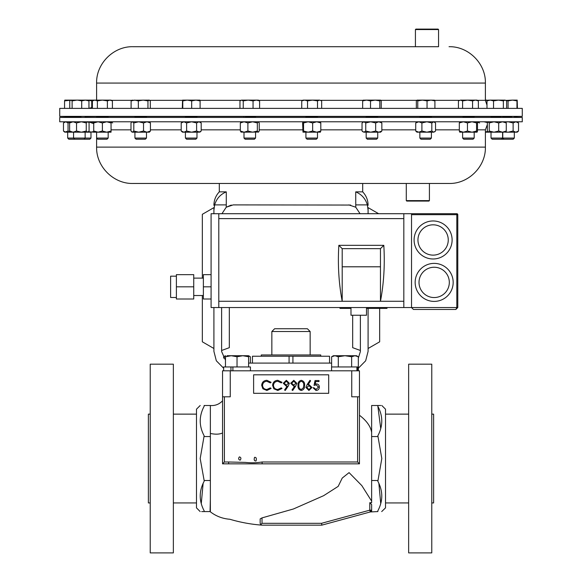 <?xml version="1.0" encoding="UTF-8"?>
<svg xmlns="http://www.w3.org/2000/svg" width="582" height="582" viewBox="0 0 582 582"><rect width="100%" height="100%" fill="white"/><g stroke="black" fill="none" stroke-linecap="round" stroke-linejoin="round"><path stroke-width="0.87" d="M522.28 108.383L59.72 108.383L59.72 116.371L522.28 116.371L522.28 108.383M438.552 46.706L132.958 46.706L438.552 46.706L438.552 29.566L415.424 29.566L415.424 46.706M415.424 29.566L415.883 29.1L438.086 29.1L438.552 29.566M491.026 116.422L474.185 116.422M462.625 116.422L431.408 116.422M419.848 116.422L377.725 116.422M366.165 116.422L317.481 116.422M305.921 116.422L255.563 116.422M244.004 116.422L196.985 116.422M185.418 116.422L146.489 116.422M429.414 200.615L428.956 201.074L406.753 201.074L406.287 200.615L429.414 200.615L429.414 183.468M107.394 116.756L97.383 117.164L96.605 117.135L96.605 116.371M108.172 138.072L96.605 138.072L97.754 139.222L107.023 139.222L108.172 138.072L108.172 132.187M96.605 138.072L96.605 132.187L98.06 132.187L93.724 131.03L93.724 121.791M511.665 117.062L502.761 116.756L502.761 116.371M501.444 139.222L502.593 138.072L491.026 138.072L492.176 139.222L513.178 139.222L514.321 138.072L514.321 132.187M502.593 132.187L502.593 138.072L514.321 138.072M74.714 139.222L73.572 138.072L67.679 138.072L68.822 139.222L89.824 139.222L90.974 138.072L90.974 132.187M431.349 117.062L419.906 116.866L419.848 116.371M431.408 138.072L419.848 138.072L420.997 139.222L430.258 139.222L431.408 138.072L431.408 132.187L418.814 132.187L415.723 131.03L416.959 132.187L418.814 132.187L421.906 131.03L426.861 132.187L431.815 131.03L431.815 122.948L426.861 121.791L421.906 122.948L418.814 121.791L415.723 122.948L416.959 121.791M377.725 116.371L377.667 117.062L366.224 116.866M367.358 139.222L376.576 139.222L377.725 138.072L377.725 132.187M367.307 139.222L366.165 138.072L377.725 138.072M366.165 138.072L366.165 132.187L370.712 132.187L363.903 132.187L362.04 131.03L362.04 122.948L363.903 121.791L365.758 122.948L370.712 121.791L375.659 122.948L378.758 121.791L381.85 122.948L380.606 121.791M196.985 116.371L196.985 116.873L194.33 117.062C185.971 117.222 183.89 117.157 188.081 116.866M196.985 138.072L185.418 138.072L186.567 139.222L195.836 139.222L196.985 138.072L196.985 132.187M473.668 117.062L463.148 116.866L462.625 116.371M474.185 138.072L462.625 138.072L463.774 139.222L473.042 139.222L474.185 138.072L474.185 132.187L463.381 132.187L459.307 131.03L459.78 132.187M317.481 116.371L317.481 116.982L316.964 117.062L306.445 116.866M317.481 138.072L305.921 138.072L307.07 139.222L316.339 139.222L317.481 138.072L317.481 132.187M305.921 138.072L305.921 132.187L308.104 132.187L302.996 132.15L302.604 122.948L303.04 121.791M255.563 116.371L255.563 116.924L254.152 117.062L245.415 116.866M255.563 138.072L244.004 138.072L245.153 139.222L254.414 139.222L255.563 138.072L255.563 132.187M146.489 116.371L146.489 116.822L142.335 117.062C134.093 117.222 133.009 117.157 139.076 116.866M146.489 138.072L134.929 138.072L136.079 139.222L145.34 139.222L146.489 138.072L146.489 132.187M80.978 116.866L73.565 117.157M73.572 132.187L73.572 138.072L90.974 138.072M501.182 117.062L491.026 116.771L491.026 116.371M320.726 356.235L320.726 354.955L261.274 354.955L261.274 356.235M271.845 331.522L274.617 328.743L307.383 328.743L310.155 331.522L271.845 331.522L271.845 354.955M176.39 297.482L170.613 297.482L170.613 276.174L176.39 276.174M193.741 295.525L203.373 295.525M193.741 278.123L203.373 278.123M366.5 307.543L366.5 315.248L350.982 315.248L350.982 307.543M433.103 258.983A19.01 19.01 0 0 1 414.093 239.973A19.01 19.01 0 0 1 433.103 220.964A19.01 19.01 0 0 0 414.093 239.973A19.01 19.01 0 0 0 433.103 258.983A19.01 19.01 0 0 0 452.112 239.973A19.01 19.01 0 0 0 433.103 220.964M434.165 301.403A19.01 19.01 0 0 1 415.155 282.394A19.01 19.01 0 0 1 434.165 263.384A19.01 19.01 0 0 0 415.155 282.394A19.01 19.01 0 0 0 434.165 301.403A19.01 19.01 0 0 0 453.174 282.394A19.01 19.01 0 0 0 434.165 263.384M350.677 205.053L233.178 204.9L226.223 207.228L231.28 205.06M348.822 204.9L355.777 207.228L360.054 213.718M406.287 200.615L406.287 183.468L362.695 183.468L362.695 191.856L355.726 191.856L355.777 207.228M381.814 405.494L385.517 409.197L385.517 507.875L381.697 511.578M260.707 524.608L260.161 523.298C261.704 525.757 261.704 525.757 260.161 523.298C261.704 525.757 261.704 525.757 260.161 523.298L260.161 518.911L262.016 517.893L262.016 523.298L260.707 524.608L262.016 525.146L321.839 525.146L370.276 511.949A1.848 1.848 0 0 0 371.636 510.167L371.636 511.578L370.276 511.949L369.788 510.167L369.788 502.71L371.636 504.558L371.636 510.167L370.276 511.949L377.856 511.578L377.856 510.8C383.072 500.964 383.072 491.121 377.856 481.285L381.814 458.536L377.856 435.787C383.072 425.951 383.072 416.115 377.856 406.272L380.737 428.628M377.856 406.272L377.856 405.494C383.072 405.494 383.072 405.494 377.856 405.494L380.766 405.494M431.771 458.536L431.771 364.172L408.644 364.172L408.644 552.9L431.771 552.9L431.771 458.536M431.771 502.943L433.619 502.943L433.619 414.129L431.771 414.129M200.186 511.578L196.483 507.875L196.483 409.197L200.186 405.494M210.364 454.986L210.364 480.506L204.144 480.506L200.186 458.536L204.144 435.787C198.928 425.951 198.928 416.115 204.144 406.272L204.144 405.494C198.928 405.494 198.928 405.494 204.144 405.494L210.364 405.494L210.364 436.565L204.144 436.565M173.356 458.536L173.356 364.172L150.229 364.172L150.229 552.9L173.356 552.9L173.356 458.536M150.229 502.943L148.381 502.943L148.381 414.129L150.229 414.129M262.016 517.893L293.444 508.974L323.614 495.697L338.171 486.385L342.238 478.062L349.069 472.62L361.844 485.628L371.636 501.138M359.458 415.25L359.458 463.839L222.542 463.839L222.542 396.8L230.254 396.8L230.254 370.807L359.458 370.807L359.458 396.8C360.891 396.8 360.891 396.8 359.458 396.8L359.458 463.839L357.61 461.992L357.61 396.8L359.458 396.8L359.458 415.25C366.645 420.764 370.705 426.482 371.636 432.404L371.636 405.494L377.856 405.494M210.364 492.808L210.364 511.578L201.678 511.578M261.755 525.131C250.958 524.317 240.322 522.36 229.854 519.26C222.44 518.693 215.842 516.132 210.051 511.578L210.364 499.203M224.346 192.744L226.274 191.856C220.367 194.373 216.489 198.724 214.634 204.9L226.274 204.9L226.274 191.856L219.305 191.856L219.305 183.468L154.135 183.468L449.042 183.468C468.474 183.97 485.897 166.539 485.395 147.115L485.395 129.844L487.352 124.584M485.395 147.115L96.605 147.115C96.103 166.539 113.526 183.97 132.958 183.468L154.135 183.468M59.72 121.791L522.28 121.791L522.28 117.433L59.72 117.433L59.72 121.791M134.929 116.422L108.172 116.422M96.605 116.422L85.132 116.546M386.994 307.543L386.994 308.387L383.16 308.387L383.16 307.543M351.746 370.807L351.746 396.8L357.61 396.8M228.646 463.839L228.646 461.992L245.357 462.399C250.929 463.025 256.509 462.886 262.118 461.992L357.61 461.992M254.545 457.365C256.226 457.176 256.727 458.369 256.036 460.951C254.298 461.119 253.803 459.926 254.545 457.365M239.428 456.877C241.123 457.437 241.363 458.536 240.14 460.173C238.424 459.584 238.183 458.485 239.428 456.877M371.636 405.494L371.636 480.506L377.856 480.506M371.636 480.506L371.636 502.71L369.788 502.71M371.636 436.565L377.856 436.565M378.867 483.358L380.737 503.634M377.856 511.578C383.072 511.578 383.072 511.578 377.856 511.578M210.364 405.494L210.037 405.494A1.848 1.848 90 0 0 210.051 405.494L210.066 405.494A1.848 1.811 -90 0 1 210.037 405.494L210.051 405.494C214.984 405.938 219.145 404.374 222.542 400.823M204.144 511.578C198.928 511.578 198.928 511.578 204.144 511.578L204.144 510.8C198.928 500.964 198.928 491.121 204.144 481.285L204.144 480.506M210.364 480.506L210.364 493.012M203.133 483.358L201.263 503.634M210.364 436.565L210.364 455.386M262.118 463.839L262.118 461.992M222.542 463.839L224.39 461.992L228.646 461.992M321.839 525.146L321.591 523.298L369.788 510.167L371.636 510.167A1.848 1.848 0 0 1 370.276 511.949M253.614 393.316L328.692 393.316L328.692 374.815L253.614 374.815L253.614 393.316M222.542 396.8L222.542 370.807L230.254 370.807M331.616 363.095L248.594 363.095M355.726 204.9L367.366 204.9L368.093 210.197C368.093 204.26 368.093 204.26 368.093 210.197L368.093 213.718L368.093 207.629L378.642 213.718M379.66 308.387L379.66 341.816L368.093 348.494L368.093 308.387L368.093 351.375L365.671 360.782L358.367 368.21M221.618 350.48L229.323 347.68L229.323 307.543M360.382 315.248L360.382 351.535L358.323 358.126M225.467 360.149L221.618 351.535L221.618 307.543M202.34 295.525L202.34 341.816L213.907 348.494L213.907 307.543L213.907 351.375L216.329 360.782L223.633 368.21M214.634 204.9L213.907 210.197C213.907 204.26 213.907 204.26 213.907 210.197L213.907 213.718L213.907 207.629L202.34 214.307L202.34 278.123M226.274 204.9L226.223 207.228L221.946 213.718M367.366 204.9C365.532 198.746 361.655 194.395 355.726 191.856M360.382 350.48L352.677 347.68L352.677 315.248M176.39 286.824L176.39 274.653L193.741 274.653L193.741 299.002L176.39 299.002L176.39 286.824L193.741 286.824M211.084 274.653L203.373 274.653L203.373 299.002L211.084 299.002M218.796 307.543L218.796 213.718L211.084 213.718L211.084 307.543L411.525 307.543L413.453 309.471L455.859 309.471L457.787 307.543L457.787 214.685L411.525 214.685M218.796 213.718L456.819 213.718A0.96 0.96 0 0 1 457.787 214.685M411.525 213.718L411.525 307.543L413.453 309.471M455.859 309.471L457.787 307.543L456.819 307.543L455.859 309.471M218.796 301.272L380.461 301.272C383.873 283.252 384.986 264.599 383.807 245.32L338.848 245.32L342.194 248.667L342.194 266.796L380.461 266.796L380.461 301.272L403.821 301.272L403.821 218.621L218.796 218.621M342.194 266.796L342.194 301.272C338.789 283.252 337.669 264.599 338.848 245.32M403.821 213.718L403.821 218.621M403.821 307.543L403.821 301.272M383.807 245.32L380.461 248.667L380.461 266.796M380.461 248.667L342.194 248.667M203.373 286.824L211.084 286.824M339.983 307.543L339.983 308.387L350.982 308.387M366.5 308.387L383.16 308.387M356.912 370.807L356.912 366.951L357.712 366.951L357.712 370.807M356.912 366.951L331.573 366.951L331.573 370.807M358.367 370.807L358.367 366.951L357.712 366.951M334.956 355.726L333.406 355.726L331.616 356.759L334.956 355.726L338.295 356.759L344.966 355.726L334.956 355.726M351.644 366.951L351.644 356.759L344.966 355.726L354.984 355.726L358.323 356.759L358.323 366.951M358.323 356.759L356.533 355.726L350.75 355.726M351.644 356.759L354.984 355.726M331.616 366.951L331.616 356.759M338.295 366.951L338.295 356.759M232.902 370.807L232.902 366.951L223.633 366.951L223.633 370.807M230.959 370.807L230.959 366.951M250.427 370.807L250.427 366.951L232.902 366.951M248.594 355.726L231.25 355.726L237.034 356.759L242.81 355.726L248.594 356.759L248.594 355.726L250.384 356.759L248.594 355.958M227.016 355.726L231.25 355.726L225.467 356.759L225.467 355.726L223.677 356.759L225.467 355.958M248.594 366.951L248.594 356.759M225.467 366.951L225.467 356.759M237.034 366.951L237.034 356.759M250.384 363.095L250.384 356.759M223.677 358.126L223.677 356.759M315.037 380.555L319.009 380.555L319.009 381.545L315.713 381.545L315.189 384.091L316.332 383.902C318.252 384.076 319.271 385.131 319.38 387.074C319.227 389.183 318.099 390.318 316.004 390.478L313.051 387.75L313.916 387.75L316.055 389.489L318.507 387.037L316.179 384.898L314.04 385.393L315.037 380.555M308.955 389.489L311.064 387.568L308.882 385.64L306.845 387.568L308.955 389.489M309.951 380.308L310.613 380.832L308.06 384.746L309.064 384.651L311.93 387.517L308.911 390.478L305.979 387.532L307.056 384.724L309.951 380.308M303.746 385.393C303.964 383.262 303.149 381.894 301.301 381.297C299.432 381.887 298.639 383.247 298.908 385.393C298.639 387.539 299.432 388.9 301.301 389.489L303.375 387.83L303.746 385.393M298.035 385.4C297.751 382.65 298.828 380.955 301.272 380.308C303.739 380.941 304.852 382.636 304.612 385.4C304.852 388.158 303.739 389.853 301.272 390.478C298.835 389.838 297.758 388.143 298.035 385.4M293.75 381.297L291.582 383.225L293.837 385.146L295.925 383.225L293.75 381.297M292.702 390.478L292.004 389.998L294.696 386.062L293.677 386.135L290.716 383.269L293.794 380.308L296.798 383.283L295.678 386.121L292.702 390.478M286.308 381.297L284.14 383.225L286.395 385.146L288.483 383.225L286.308 381.297M285.253 390.478L284.562 389.998L287.253 386.062L286.235 386.135L283.267 383.269L286.351 380.308L289.349 383.283L288.236 386.121L285.253 390.478M277.803 380.308L282.03 382.33L281.266 382.912L277.752 381.297C275.155 381.479 273.729 382.847 273.467 385.4C273.736 387.983 275.191 389.343 277.81 389.489L281.266 387.874L282.03 388.449L277.818 390.478L273.824 388.791L272.602 385.335C272.907 382.199 274.639 380.519 277.803 380.308M266.891 380.308L271.11 382.33L270.354 382.912L266.832 381.297C264.235 381.479 262.809 382.847 262.547 385.4C262.824 387.983 264.272 389.343 266.891 389.489L270.354 387.874L271.11 388.449L266.898 390.478L262.904 388.791L261.682 385.335C261.987 382.199 263.719 380.519 266.891 380.308M289.072 363.095L289.072 356.235L292.928 356.235L292.928 363.095M292.928 356.235L329.55 356.235L329.55 363.095M252.45 363.095L252.45 356.235L289.072 356.235M505.322 121.791L506.267 122.948L502.484 121.791L498.701 122.948L498.701 131.03L502.484 132.187L505.634 132.049M505.322 132.187L506.267 131.03L502.484 132.187L485.395 132.187M506.267 131.03L506.267 122.948M498.701 122.948L493.98 121.791L489.251 122.948L488.145 121.791M498.701 131.03L493.98 132.187L489.251 131.03L489.251 122.948M488.305 121.791L487.352 122.948L487.352 131.03L488.145 132.187M489.251 131.03L488.305 132.187M89.803 121.893L88.537 122.256M93.724 122.475L90.865 121.791M93.724 131.503L90.865 132.187L81.393 132.187L76.533 131.03L73.077 132.187L69.629 131.03L69.629 122.948L70.684 121.791M93.724 131.03L93.724 132.187L88.537 131.728M88.384 131.874L87.664 132.187L89.075 131.03L89.075 122.948L88.384 122.111L87.664 121.791L86.252 122.948L81.393 121.791L76.533 122.948L73.077 121.791L69.629 122.948M87.664 132.187L86.252 131.03L81.393 132.187L65.759 132.187L63.467 131.03L63.467 122.948L65.759 121.791L68.05 122.948L70.247 122.176M70.684 132.187L69.629 131.03M86.252 131.03L86.252 122.948M76.533 131.03L76.533 122.948M131.678 131.874L132.398 132.187L130.986 131.03L130.986 122.948L131.678 122.111L132.398 121.791L133.802 122.948L138.669 121.791L143.528 122.948L146.977 121.791L150.432 122.948L149.37 121.791M133.802 131.03L132.398 132.187L149.37 132.187L150.432 131.03L146.977 132.187L143.528 131.03L138.669 132.187L133.802 131.03L133.802 122.948M150.432 131.03L150.432 122.948M143.528 131.03L143.528 122.948M241.275 132.187L240.33 131.03L240.33 122.948L244.105 121.791L247.888 122.948L252.617 121.791L257.346 122.948L258.292 121.791L259.237 122.948L259.237 131.03L258.292 132.187L257.346 131.03L252.617 132.187L247.888 131.03L247.888 122.948M240.33 122.948L241.275 121.791M240.33 131.03L244.105 132.187L240.955 132.049M258.604 132.049L244.105 132.187L247.888 131.03M257.346 131.03L257.346 122.948M303.04 132.187L303.549 131.03L303.549 122.948L308.104 121.791L312.65 122.948L316.732 121.791L320.806 122.948L320.326 121.791M303.549 122.948L303.077 121.791M303.549 131.03L308.104 132.187L312.65 131.03L312.65 122.948M320.326 132.187L320.806 131.03L316.732 132.187L312.65 131.03M320.406 132.15L308.104 132.187M320.806 131.03L320.806 122.948M112.646 122.948L111.053 122.242M459.7 132.15L463.381 132.187L467.455 131.03L467.455 122.948L472.002 121.791L476.556 122.948L477.029 121.791L477.509 122.948L477.509 131.03L477.073 132.187L476.556 131.03L476.556 122.948M467.455 122.948L463.381 121.791L459.307 122.948L459.78 121.791M467.455 131.03L472.002 132.187L476.556 131.03M477.073 132.187L472.002 132.187M459.307 131.03L459.307 122.948M181.206 131.03L183.912 132.187L182.537 132.187L181.206 131.03L181.206 122.948L183.912 121.791L186.618 122.948L191.616 121.791L196.614 122.948L198.906 121.791L201.197 122.948L199.866 121.791M181.206 122.948L182.537 121.791M186.618 131.03L183.912 132.187L198.906 132.187L201.197 131.03L199.866 132.187L196.614 131.03L191.616 132.187L186.618 131.03L186.618 122.948M201.197 131.03L201.197 122.948M196.614 131.03L196.614 122.948M370.712 132.187L380.606 132.187L381.85 131.03L378.758 132.187L375.659 131.03L370.712 132.187L365.758 131.03L363.903 132.187L362.608 131.612M365.758 131.03L365.758 122.948M375.659 131.03L375.659 122.948M381.85 131.03L381.85 122.948M434.965 131.612L433.67 132.187L435.532 131.03L435.532 122.948L433.67 121.791L431.815 122.948M426.861 132.187L433.67 132.187L431.815 131.03M415.723 131.03L415.723 122.948M421.906 131.03L421.906 122.948M64.791 121.791L63.467 122.948M70.247 131.808L68.05 131.03L64.791 132.187L63.467 131.03M68.05 131.03L68.05 122.948M513.128 131.03L515.834 132.187L508.13 132.187L513.128 131.03L513.128 122.948L515.834 121.791L518.533 122.948L517.209 121.791M513.128 122.948L508.13 121.791L505.765 122.067M505.474 132.187L508.13 132.187L505.765 131.91M518.533 131.03L515.834 132.187L517.209 132.187L518.533 131.03L518.533 122.948M111.053 121.791L111.053 122.948L106.724 121.791L102.388 122.948L98.06 121.791L93.724 122.948M111.053 131.03L106.724 132.187L102.388 131.03L98.06 132.187L111.053 132.187L111.053 122.948M93.724 132.187L98.06 132.187M102.388 131.03L102.388 122.948M479.612 122.948L477.247 122.045M487.52 122.598L483.94 121.791M487.52 131.379L485.395 132.049M505.001 100.119L498.454 100.119L503.365 100.89L505.001 100.119L506.638 100.89L506.638 108.383M488.145 100.119L486.988 100.89L490.262 100.119L487.978 100.213M490.262 100.119L498.454 100.119L493.536 100.89L490.262 100.119M92.385 108.383L92.385 100.89L94.888 100.119L97.383 100.89L102.388 100.119L107.394 100.89L109.896 100.119L112.399 100.89L111.053 100.119L64.791 100.119M132.289 100.119L131.11 100.89L134.726 100.119L138.349 100.89L143.15 100.119L147.952 100.89L149.37 100.119L131.794 100.264M256.335 100.119L241.595 100.119L243.232 100.89L248.143 100.119L253.054 100.89L256.335 100.119L259.608 100.89L258.452 100.119L256.335 100.119M240.613 100.41L241.595 100.119L239.959 100.89L239.959 108.383M319.583 100.119L304.641 100.119L307.543 100.89L312.527 100.119L317.503 100.89L319.583 100.119L321.664 100.89L319.583 100.119M303.04 100.119L304.641 100.119L301.745 100.89L303.04 100.119M477.073 100.119L467.579 100.119L472.562 100.89L475.465 100.119L478.368 100.89L477.073 100.119M460.522 100.119L458.441 100.89L460.522 100.119L467.579 100.119L462.603 100.89L460.522 100.119M195.887 100.119L182.552 100.119L182.784 100.89L187.229 100.119L191.682 100.89L195.887 100.119L200.099 100.89L199.866 100.119L195.887 100.119M182.552 100.119L182.311 108.383M380.519 100.119L366.587 100.119L370.523 100.89L375.164 100.119L379.806 100.89L380.701 100.169L381.232 100.89L381.232 108.383M363.19 100.169L366.587 100.119L362.651 100.89L363.364 100.119M434.383 100.169L422.408 100.119L427.05 100.89L430.986 100.119L434.914 100.89L434.208 100.119M417.054 100.119L422.408 100.119L417.76 100.89L417.054 100.119L416.341 100.89L416.341 108.383M77.428 100.119L81.713 100.89L85.328 100.119L88.951 100.89L87.773 100.119M517.209 100.119L512.509 100.119L516.962 100.89L517.209 100.119M505.984 100.41L512.509 100.119L508.064 100.89L505.773 100.286M485.395 100.119L487.112 100.119L485.403 100.497M88.115 100.177L91.745 100.89L93.673 100.148M69.753 108.383L69.753 100.89L70.931 100.119L72.11 100.89L76.911 100.119M149.13 100.119L150.309 100.89L150.309 108.383M64.806 100.119L64.566 100.89L70.458 100.25M517.194 100.119L517.434 108.383M486.988 108.383L486.988 100.89M493.536 108.383L493.536 100.89M503.365 108.383L503.365 100.89M91.745 107.721L91.745 100.89M81.713 108.383L81.713 100.89M88.951 108.383L88.951 100.89M72.11 108.383L72.11 100.89M147.952 108.383L147.952 100.89M131.11 108.383L131.11 100.89M138.349 108.383L138.349 100.89M259.608 108.383L259.608 100.89M243.232 108.383L243.232 100.89M253.054 108.383L253.054 100.89M321.664 108.383L321.664 100.89M301.745 108.383L301.745 100.89M307.543 108.383L307.543 100.89M317.503 108.383L317.503 100.89M458.441 108.383L458.441 100.89M462.603 108.383L462.603 100.89M472.562 108.383L472.562 100.89M478.368 108.383L478.368 100.89M200.099 108.383L200.099 100.89M182.784 108.383L182.784 100.89M191.682 108.383L191.682 100.89M362.651 108.383L362.651 100.89M370.523 108.383L370.523 100.89M379.806 108.383L379.806 100.89M417.76 108.383L417.76 100.89M427.05 108.383L427.05 100.89M434.914 108.383L434.914 100.89M64.566 108.383L64.566 100.89M508.064 108.383L508.064 100.89M516.962 108.383L516.962 100.89M107.394 108.383L107.394 100.89M112.399 108.383L112.399 100.89M97.383 108.383L97.383 100.89M363.001 100.337L320.74 100.337M302.662 100.337L258.823 100.337M240.744 100.337L199.982 100.337M182.428 100.337L149.734 100.337M131.678 100.337L111.431 100.337M477.444 100.337L485.395 100.337L485.395 83.066L96.605 83.066C96.103 63.642 113.526 46.211 132.958 46.706M459.365 100.337L434.572 100.337M416.683 100.337L380.89 100.337M433.103 224.819A15.154 15.154 0 0 0 417.949 239.973A15.154 15.154 0 0 0 433.103 255.127A15.154 15.154 0 0 0 448.256 239.973A15.154 15.154 0 0 0 433.103 224.819M434.165 267.24A15.154 15.154 0 0 0 419.011 282.394A15.154 15.154 0 0 0 434.165 297.548A15.154 15.154 0 0 0 449.319 282.394A15.154 15.154 0 0 0 434.165 267.24M210.364 433.459C215.427 434.528 219.487 434.376 222.542 432.986M111.053 129.844L130.986 129.844M150.432 129.844L181.206 129.844M201.197 129.844L240.33 129.844M259.237 129.844L302.604 129.844M320.806 129.844L362.04 129.844M381.85 129.844L415.723 129.844M435.532 129.844L459.307 129.844M477.509 129.844L485.395 129.844M224.39 396.8L224.39 461.992M262.016 523.298L321.591 523.298M411.525 307.543L456.819 307.543L456.819 213.718M383.538 307.543L383.538 308.387M386.615 307.543L386.615 308.387M92.385 107.415L88.951 108.376M485.395 83.066C485.897 63.642 468.474 46.211 449.042 46.706M522.28 117.433L514.321 117.157L514.321 116.371M67.679 117.157L67.679 116.371M67.679 138.072L67.679 132.187M431.408 117.091L431.408 116.371M366.165 116.887L366.165 116.371M185.418 117.055L185.418 116.371M185.418 138.072L185.418 132.187M474.185 117.128L474.185 116.371M305.921 116.946L305.921 116.371M244.004 117.004L244.004 116.371M244.004 138.072L244.004 132.187M134.929 117.106L134.929 116.371M134.929 138.072L134.929 132.187M73.572 117.157L73.572 116.371M502.593 117.149L502.593 116.371M310.155 331.522L310.155 354.955M385.517 414.129L408.644 414.129M173.356 414.129L196.483 414.129M96.605 147.115L96.605 132.187M73.572 116.946L59.72 117.433M93.724 123.675L88.551 121.791M173.356 502.943L196.483 502.943M385.517 502.943L408.644 502.943M219.305 191.856C215.777 195.639 213.98 200.121 213.907 205.293M362.695 191.856C366.224 195.639 368.02 200.121 368.093 205.293M491.026 138.072L491.026 132.187M83.983 139.222L85.132 138.072L85.132 132.187M88.013 121.791L88.384 122.111M85.132 116.764L85.132 116.371M132.041 121.791L131.678 122.111M462.625 138.072L462.625 132.187M363.277 121.791L362.608 122.373M419.848 138.072L419.848 132.187M434.296 121.791L434.965 122.373M503.91 139.222L502.761 138.072L502.761 132.187M108.172 116.786L108.172 116.371M88.639 116.422L87.365 116.371M93.724 100.119L92.385 100.89M96.605 83.066L96.605 100.119M485.395 100.337L486.988 105.131"/></g></svg>
